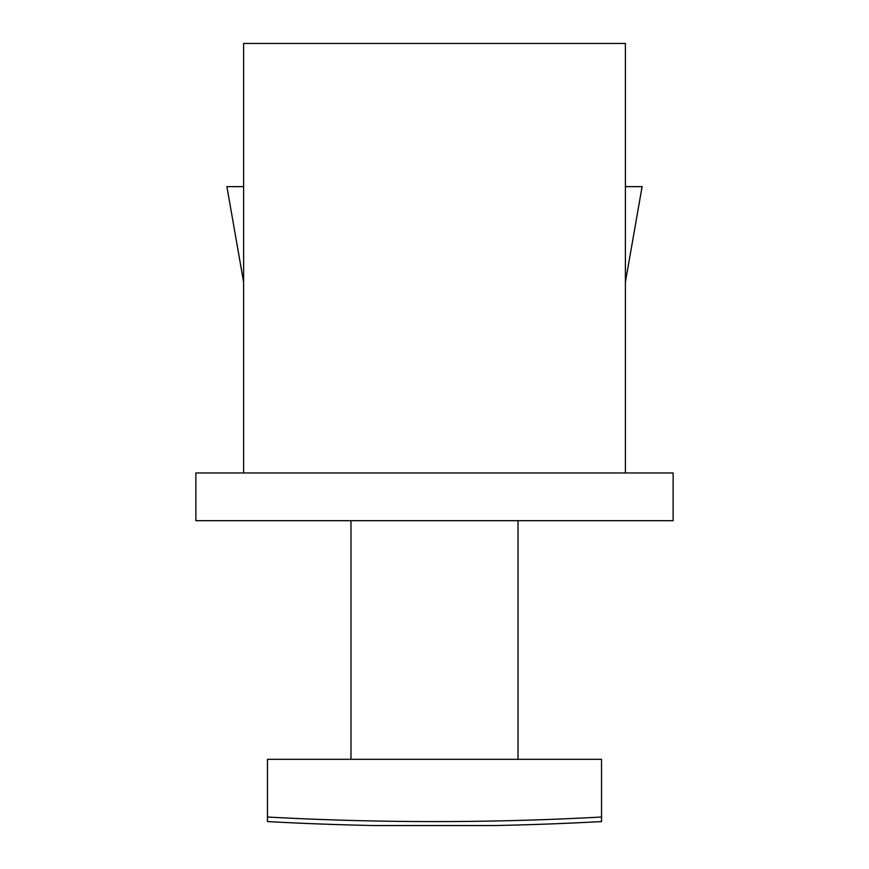 <?xml version="1.0" encoding="UTF-8"?>
<svg xmlns="http://www.w3.org/2000/svg" width="869" height="869" viewBox="0 0 869 869"><rect width="100%" height="100%" fill="white"/><g stroke="black" fill="none" stroke-linecap="round" stroke-linejoin="round"><path stroke-width="1.3" d="M518.022 759.321L518.022 520.694M350.978 759.321L350.978 520.694M267.467 821.574L267.467 817.023A3061.737 3061.737 0 0 0 601.533 817.023L601.533 821.574A3066.288 3066.288 0 0 1 494.157 825.55L374.843 825.55A3066.288 3066.288 0 0 1 267.467 821.574M601.533 817.023L601.533 759.321L267.467 759.321L267.467 817.023M673.127 520.694L195.873 520.694L195.873 472.975L673.127 472.975L673.127 520.694M625.398 472.975L625.398 43.45L243.602 43.45L243.602 472.975M625.398 282.077L642.104 186.629L625.398 186.629M243.602 282.077L226.896 186.629L243.602 186.629"/></g></svg>
